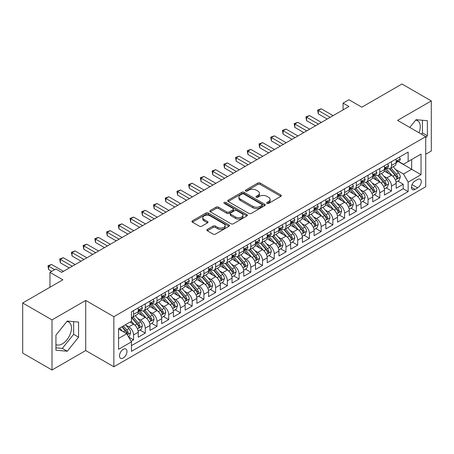 <?xml version="1.0" encoding="UTF-8"?>
<svg xmlns="http://www.w3.org/2000/svg" width="454" height="454" viewBox="0 0 454 454"><rect width="100%" height="100%" fill="white"/><g stroke="black" fill="none" stroke-linecap="round" stroke-linejoin="round"><path stroke-width="0.68" d="M267.014 203.398A1.141 0.658 0 0 0 268.626 203.398L280.85 196.338A1.629 0.942 0 0 0 281.327 195.668A1.629 0.942 0 0 0 280.85 195.004L260.136 183.047A1.629 0.942 0 0 0 257.838 183.047L245.608 190.107A1.141 0.658 0 0 0 245.273 190.572A1.141 0.658 0 0 0 245.608 191.038A1.141 0.658 0 0 0 247.22 191.038L248.803 190.124A5.21 3.008 0 0 1 256.169 190.124L257.895 191.117A5.21 3.008 0 0 1 259.421 193.245A5.21 3.008 0 0 1 257.895 195.373L256.311 196.287A1.141 0.658 0 0 0 255.977 196.752A1.141 0.658 0 0 0 256.311 197.218A1.141 0.658 0 0 0 257.923 197.218L259.506 196.304A5.21 3.008 0 0 1 266.873 196.304L268.598 197.297A5.21 3.008 0 0 1 270.119 199.425A5.21 3.008 0 0 1 268.598 201.553L267.014 202.467A1.141 0.658 0 0 0 266.68 202.932A1.141 0.658 0 0 0 267.014 203.398L267.014 202.467M55.938 344.552A12.933 7.468 120 0 0 62.329 343.871A12.933 7.468 120 0 0 70.779 332.47A12.933 7.468 120 0 0 68.798 322.107A12.933 7.468 120 0 0 66.886 321.523M123.238 357.985A5.306 3.065 120 0 0 126.706 353.308A5.306 3.065 120 0 0 125.889 349.052A5.306 3.065 120 0 0 123.238 349.319A5.306 3.065 120 0 0 119.771 353.995A5.306 3.065 120 0 0 120.582 358.246A5.306 3.065 120 0 0 123.238 357.985M415.694 120.14A12.933 7.468 -60 0 1 417.601 120.73A12.933 7.468 -60 0 1 419.008 132.75M207.313 229.423A1.629 0.942 0 0 0 206.837 230.087A1.629 0.942 0 0 0 207.313 230.751L213.125 234.111A1.629 0.942 0 0 0 215.429 234.111L229.009 226.268A1.629 0.942 0 0 0 229.486 225.604A1.629 0.942 0 0 0 229.009 224.94L208.29 212.977A1.629 0.942 0 0 0 205.991 212.977L192.411 220.82A1.629 0.942 0 0 0 191.934 221.484A1.629 0.942 0 0 0 192.411 222.148L199.431 226.2A1.629 0.942 0 0 0 201.735 226.2L207.546 222.846A1.629 0.942 0 0 0 208.023 222.182A1.629 0.942 0 0 0 207.546 221.518L204.062 219.509A4.353 2.514 0 0 1 202.785 217.733A4.353 2.514 0 0 1 205.475 215.406A4.353 2.514 0 0 1 210.219 215.951L223.856 223.828A4.353 2.514 0 0 1 225.133 225.604A4.353 2.514 0 0 1 222.443 227.925A4.353 2.514 0 0 1 217.699 227.38L215.429 226.069A1.629 0.942 0 0 0 213.125 226.069L207.313 229.423L207.313 230.751M425.733 154.235L431.3 151.017L431.3 100.924L401.989 84.001L361.832 107.189L348.933 99.738L343.071 103.126L348.933 106.508L61.682 272.355L55.819 268.967L49.957 272.355L49.957 287.246M52.011 319.905L52.011 369.999L85.721 350.539L85.721 300.446L52.011 319.905L22.7 302.983L62.856 279.8L49.957 272.355M85.721 300.446L113.858 316.688L425.733 136.631L425.733 186.725L113.858 366.781L113.858 316.688M431.3 100.924L397.591 120.384L425.733 136.631M248.917 213.442A1.629 0.942 0 0 0 251.221 213.442L264.796 205.605A1.629 0.942 0 0 0 265.272 204.941A1.629 0.942 0 0 0 264.796 204.277L244.082 192.314A1.629 0.942 0 0 0 241.783 192.314L228.203 200.157A1.629 0.942 0 0 0 227.726 200.821A1.629 0.942 0 0 0 228.203 201.485L248.917 213.442M224.685 203.642A1.141 0.658 0 0 1 225.842 203.801L225.842 202.45L246.902 214.606A1.629 0.942 0 0 1 247.379 215.27A1.629 0.942 0 0 1 246.902 215.934L233.322 223.777A1.629 0.942 0 0 1 231.024 223.777L210.304 211.819L216.115 208.488L216.115 207.132L210.304 210.486A1.629 0.942 0 0 0 209.827 211.15A1.629 0.942 0 0 0 210.304 211.819L210.304 210.486M216.115 208.488A1.629 0.942 0 0 1 218.419 208.488L218.419 207.132A1.629 0.942 0 0 0 216.115 207.132M218.419 207.132L226.818 211.984A1.629 0.942 0 0 0 229.122 211.984L232.976 209.759A1.629 0.942 0 0 0 233.452 209.095A1.629 0.942 0 0 0 232.976 208.426L224.231 203.381A1.141 0.658 0 0 1 223.896 202.915A1.141 0.658 0 0 1 224.599 202.308A1.141 0.658 0 0 1 225.842 202.45M52.011 369.999L22.7 353.076L22.7 302.983M131.121 341.312L133.555 339.91L128.692 337.101M125.923 325.143L128.868 326.846A6.634 3.831 60 0 1 133.555 334.967L138.243 332.26L138.243 337.203L145.28 333.14L139.946 330.058M137.647 318.373L140.592 320.076A6.634 3.831 60 0 1 145.28 328.197L149.968 325.49L149.968 330.433L157.005 326.369L151.67 323.293M149.372 311.609L152.317 313.305A6.634 3.831 60 0 1 157.005 321.426L161.692 318.719L161.692 323.662L168.729 319.599L163.395 316.523M161.096 304.838L164.042 306.535A6.634 3.831 60 0 1 168.729 314.662L173.417 311.955L173.417 316.892L180.454 312.834L175.119 309.753M172.821 298.068L175.766 299.771A6.634 3.831 60 0 1 180.454 307.891L185.141 305.184L185.141 310.127L192.178 306.064L186.844 302.983M184.545 291.298L187.491 293A6.634 3.831 60 0 1 192.178 301.121L196.866 298.414L196.866 303.357L203.903 299.294L198.568 296.212M196.27 284.527L199.215 286.23A6.634 3.831 60 0 1 203.903 294.351L208.59 291.644L208.59 296.587L215.627 292.524L210.293 289.448M207.994 277.763L210.94 279.46A6.634 3.831 60 0 1 215.627 287.586L220.315 284.874L220.315 289.817L227.352 285.753L222.017 282.677M219.719 270.993L222.664 272.689A6.634 3.831 60 0 1 227.352 280.816L232.039 278.109L232.039 283.046L239.076 278.989L233.742 275.907M231.444 264.222L234.389 265.925A6.634 3.831 60 0 1 239.076 274.046L243.764 271.339L243.764 276.282L250.801 272.218L245.466 269.137M243.168 257.452L246.113 259.155A6.634 3.831 60 0 1 250.801 267.275L255.488 264.568L255.488 269.511L262.526 265.448L257.191 262.367M254.893 250.687L257.838 252.384A6.634 3.831 60 0 1 262.526 260.505L267.213 257.798L267.213 262.741L274.25 258.678L268.916 255.602M266.617 243.917L269.562 245.614A6.634 3.831 60 0 1 274.25 253.741L278.938 251.028L278.938 255.971L285.975 251.913L280.64 248.832M278.342 237.147L281.287 238.844A6.634 3.831 60 0 1 285.975 246.97L290.662 244.263L290.662 249.201L297.699 245.143L292.365 242.061M290.066 230.377L293.012 232.079A6.634 3.831 60 0 1 297.699 240.2L302.387 237.493L302.387 242.436L309.424 238.373L304.089 235.291M301.791 223.606L304.736 225.309A6.634 3.831 60 0 1 309.424 233.43L314.111 230.723L314.111 235.666L321.148 231.602L315.814 228.521M313.515 216.842L316.461 218.539A6.634 3.831 60 0 1 321.148 226.659L325.836 223.953L325.836 228.895L332.873 224.832L327.538 221.756M325.24 210.071L328.185 211.768A6.634 3.831 60 0 1 332.873 219.895L337.56 217.182L337.56 222.125L344.597 218.068L339.263 214.986M336.964 203.301L339.91 204.998A6.634 3.831 60 0 1 344.597 213.125L349.285 210.418L349.285 215.355L356.322 211.297L350.987 208.216M348.689 196.531L351.634 198.233A6.634 3.831 60 0 1 356.322 206.354L361.009 203.647L361.009 208.59L368.046 204.527L362.712 201.445M360.414 189.761L363.359 191.463A6.634 3.831 60 0 1 368.046 199.584L372.734 196.877L372.734 201.82L379.771 197.757L374.436 194.675M372.138 182.996L375.083 184.693A6.634 3.831 60 0 1 379.771 192.814L384.459 190.107L384.459 195.05L391.496 190.986L391.496 186.049A6.634 3.831 -120 0 0 386.808 177.923L383.863 176.226M386.161 187.911L391.496 190.986M138.243 332.26A6.634 3.831 -120 0 0 133.555 324.139L130.037 322.107M149.968 325.49A6.634 3.831 -120 0 0 145.28 317.369L138.027 313.181M161.692 318.719A6.634 3.831 -120 0 0 157.005 310.598L149.752 306.41M173.417 311.955A6.634 3.831 -120 0 0 168.729 303.828L161.476 299.646M185.141 305.184A6.634 3.831 -120 0 0 180.454 297.058L173.201 292.875M196.866 298.414A6.634 3.831 -120 0 0 192.178 290.293L184.926 286.105M208.59 291.644A6.634 3.831 -120 0 0 203.903 283.523L196.65 279.335M220.315 284.874A6.634 3.831 -120 0 0 215.627 276.753L208.375 272.565M232.039 278.109A6.634 3.831 -120 0 0 227.352 269.982L220.099 265.8M243.764 271.339A6.634 3.831 -120 0 0 239.076 263.212L231.824 259.03M255.488 264.568A6.634 3.831 -120 0 0 250.801 256.448L243.548 252.259M267.213 257.798A6.634 3.831 -120 0 0 262.526 249.677L255.273 245.489M278.938 251.028A6.634 3.831 -120 0 0 274.25 242.907L266.997 238.719M290.662 244.263A6.634 3.831 -120 0 0 285.975 236.137L278.722 231.954M302.387 237.493A6.634 3.831 -120 0 0 297.699 229.366L290.447 225.184M314.111 230.723A6.634 3.831 -120 0 0 309.424 222.602L302.171 218.414M325.836 223.953A6.634 3.831 -120 0 0 321.148 215.832L313.896 211.643M337.56 217.182A6.634 3.831 -120 0 0 332.873 209.061L325.62 204.873M349.285 210.418A6.634 3.831 -120 0 0 344.597 202.291L337.345 198.109M361.009 203.647A6.634 3.831 -120 0 0 356.322 195.526L349.069 191.338M372.734 196.877A6.634 3.831 -120 0 0 368.046 188.756L360.794 184.568M384.459 190.107A6.634 3.831 -120 0 0 379.771 181.986L372.518 177.798M417.64 179.483L415.064 180.97A5.142 2.968 120 0 0 411.704 185.499A5.142 2.968 120 0 0 412.493 189.619A5.142 2.968 120 0 0 415.064 189.363L417.64 187.877A5.142 2.968 120 0 0 421 183.348A5.142 2.968 120 0 0 420.211 179.228A5.142 2.968 120 0 0 417.64 179.483M118.551 338.485L126.757 333.747L131.444 341.873L131.444 351.351L408.146 191.599L408.146 182.122L403.453 173.996L395.587 169.456M131.444 341.873L118.551 349.319L118.551 328.741L131.444 321.296L131.444 311.819L408.146 152.067L408.146 161.545L421.04 154.099L421.04 174.677L408.146 182.122M140.53 310.292L140.592 310.326A6.634 3.831 60 0 0 143.907 310.655L148.594 307.948A6.634 3.831 -120 0 0 149.968 304.912L149.968 301.121M152.255 303.522L152.317 303.556A6.634 3.831 60 0 0 155.631 303.885L160.319 301.178A6.634 3.831 -120 0 0 161.692 298.142L161.692 294.351M163.979 296.751L164.042 296.791A6.634 3.831 60 0 0 167.356 297.12L172.043 294.408A6.634 3.831 -120 0 0 173.417 291.372L173.417 287.581M175.704 289.987L175.766 290.021A6.634 3.831 60 0 0 179.08 290.35L183.768 287.643A6.634 3.831 -120 0 0 185.141 284.607L185.141 280.816M187.428 283.217L187.491 283.251A6.634 3.831 60 0 0 190.805 283.58L195.492 280.873A6.634 3.831 -120 0 0 196.866 277.837L196.866 274.046M199.153 276.446L199.215 276.48A6.634 3.831 60 0 0 202.529 276.809L207.217 274.103A6.634 3.831 -120 0 0 208.59 271.066L208.59 267.275M210.877 269.676L210.94 269.716A6.634 3.831 60 0 0 214.254 270.039L218.942 267.332A6.634 3.831 -120 0 0 220.315 264.296L220.315 260.505M222.602 262.906L222.664 262.945A6.634 3.831 60 0 0 225.978 263.275L230.666 260.562A6.634 3.831 -120 0 0 232.039 257.526L232.039 253.735M234.326 256.141L234.389 256.175A6.634 3.831 60 0 0 237.703 256.504L242.391 253.797A6.634 3.831 -120 0 0 243.764 250.761L243.764 246.97M246.051 249.371L246.113 249.405A6.634 3.831 60 0 0 249.428 249.734L254.115 247.027A6.634 3.831 -120 0 0 255.488 243.991L255.488 240.2M257.776 242.601L257.838 242.635A6.634 3.831 60 0 0 261.152 242.964L265.84 240.257A6.634 3.831 -120 0 0 267.213 237.221L267.213 233.43M269.5 235.83L269.562 235.87A6.634 3.831 60 0 0 272.877 236.194L277.564 233.487A6.634 3.831 -120 0 0 278.938 230.45L278.938 226.659M281.225 229.066L281.287 229.1A6.634 3.831 60 0 0 284.601 229.429L289.289 226.722A6.634 3.831 -120 0 0 290.662 223.686L290.662 219.895M292.949 222.295L293.012 222.329A6.634 3.831 60 0 0 296.326 222.659L301.013 219.952A6.634 3.831 -120 0 0 302.387 216.916L302.387 213.125M304.674 215.525L304.736 215.559A6.634 3.831 60 0 0 308.05 215.888L312.738 213.181A6.634 3.831 -120 0 0 314.111 210.145L314.111 206.354M316.398 208.755L316.461 208.789A6.634 3.831 60 0 0 319.775 209.118L324.462 206.411A6.634 3.831 -120 0 0 325.836 203.375L325.836 199.584M328.123 201.985L328.185 202.024A6.634 3.831 60 0 0 331.499 202.348L336.187 199.641A6.634 3.831 -120 0 0 337.56 196.605L337.56 192.814M339.847 195.22L339.91 195.254A6.634 3.831 60 0 0 343.224 195.583L347.912 192.876A6.634 3.831 -120 0 0 349.285 189.84L349.285 186.049M351.572 188.45L351.634 188.484A6.634 3.831 60 0 0 354.949 188.813L359.636 186.106A6.634 3.831 -120 0 0 361.009 183.07L361.009 179.279M363.296 181.679L363.359 181.713A6.634 3.831 60 0 0 366.673 182.043L371.361 179.336A6.634 3.831 -120 0 0 372.734 176.3L372.734 172.509M375.021 174.909L375.083 174.943A6.634 3.831 60 0 0 378.398 175.272L383.085 172.565A6.634 3.831 -120 0 0 384.459 169.529L384.459 165.738M131.444 345.664L403.22 188.756L403.22 184.222L396.183 188.279L396.183 183.342A6.634 3.831 -120 0 0 391.496 175.216L384.243 171.027M386.746 168.139L386.808 168.179A6.634 3.831 -120 0 0 390.122 168.508A6.634 3.831 -120 0 0 391.496 165.466L391.496 161.681M390.122 168.508L394.81 165.795A6.634 3.831 -120 0 0 396.183 162.759L396.183 158.968M133.555 310.598L133.555 314.389A6.634 3.831 60 0 1 132.182 317.425A6.634 3.831 60 0 1 131.444 317.692M132.182 317.425L136.87 314.718A6.634 3.831 -120 0 0 138.243 311.682L138.243 307.891M145.28 303.828L145.28 307.619A6.634 3.831 60 0 1 143.907 310.655M157.005 297.058L157.005 300.849A6.634 3.831 60 0 1 155.631 303.885M168.729 290.293L168.729 294.084A6.634 3.831 60 0 1 167.356 297.12M180.454 283.523L180.454 287.314A6.634 3.831 60 0 1 179.08 290.35M192.178 276.753L192.178 280.544A6.634 3.831 60 0 1 190.805 283.58M203.903 269.982L203.903 273.773A6.634 3.831 60 0 1 202.529 276.809M215.627 263.212L215.627 267.003A6.634 3.831 60 0 1 214.254 270.039M227.352 256.448L227.352 260.238A6.634 3.831 60 0 1 225.978 263.275M239.076 249.677L239.076 253.468A6.634 3.831 60 0 1 237.703 256.504M250.801 242.907L250.801 246.698A6.634 3.831 60 0 1 249.428 249.734M262.526 236.137L262.526 239.928A6.634 3.831 60 0 1 261.152 242.964M274.25 229.366L274.25 233.157A6.634 3.831 60 0 1 272.877 236.194M285.975 222.602L285.975 226.393A6.634 3.831 60 0 1 284.601 229.429M297.699 215.832L297.699 219.623A6.634 3.831 60 0 1 296.326 222.659M309.424 209.061L309.424 212.852A6.634 3.831 60 0 1 308.05 215.888M321.148 202.291L321.148 206.082A6.634 3.831 60 0 1 319.775 209.118M332.873 195.521L332.873 199.312A6.634 3.831 60 0 1 331.499 202.348M344.597 188.756L344.597 192.547A6.634 3.831 60 0 1 343.224 195.583M356.322 181.986L356.322 185.777A6.634 3.831 60 0 1 354.949 188.813M368.046 175.216L368.046 179.007A6.634 3.831 60 0 1 366.673 182.043M379.771 168.445L379.771 172.236A6.634 3.831 60 0 1 378.398 175.272M379.771 192.814L379.771 197.757M368.046 199.584L368.046 204.527M356.322 206.354L356.322 211.297M344.597 213.125L344.597 218.068M332.873 219.895L332.873 224.832M321.148 226.659L321.148 231.602M309.424 233.43L309.424 238.373M297.699 240.2L297.699 245.143M285.975 246.97L285.975 251.913M274.25 253.741L274.25 258.678M262.526 260.505L262.526 265.448M250.801 267.275L250.801 272.218M239.076 274.046L239.076 278.989M227.352 280.816L227.352 285.753M215.627 287.586L215.627 292.524M203.903 294.351L203.903 299.294M192.178 301.121L192.178 306.064M180.454 307.891L180.454 312.834M168.729 314.662L168.729 319.599M157.005 321.426L157.005 326.369M145.28 328.197L145.28 333.14M133.555 334.967L133.555 339.91M126.757 333.747L118.551 329.008M403.453 173.996L411.659 169.257L411.659 159.513L421.04 154.099M398.232 161.505L421.04 174.677M398.47 161.374L403.453 164.252L408.146 161.545M85.721 350.539L113.858 366.781M343.071 103.126L343.071 109.896M397.886 181.14L403.22 184.222M403.22 188.756L408.146 191.599M425.733 137.823L427.373 135.78L427.373 120.696L416.057 119.686L409.82 127.443M55.938 350.227L67.254 351.237L78.565 337.163L78.565 322.079L67.254 321.069L55.938 335.143L55.938 350.227M421.46 134.168L422.447 132.937L422.447 120.259M422.447 132.937L427.373 135.78M55.938 347.821L62.329 348.394L73.644 334.32L73.644 321.636M73.644 334.32L78.565 337.163M62.329 348.394L67.254 351.237M267.468 203.557L268.598 202.904A5.21 3.008 0 0 0 270.119 200.781L270.119 199.425M259.421 193.245L259.421 194.601A5.21 3.008 0 0 1 257.895 196.724L256.765 197.377M280.833 196.349L260.136 184.403A1.629 0.942 0 0 0 257.838 184.403L246.062 191.196M264.778 205.617L244.082 193.671A1.629 0.942 0 0 0 241.783 193.671L228.226 201.497M261.924 205.407A1.141 0.658 0 0 0 262.253 204.941A1.141 0.658 0 0 0 261.924 204.476L243.736 193.977A1.141 0.658 0 0 0 242.124 193.977L240.455 194.942A5.21 3.008 0 0 0 238.935 197.064A5.21 3.008 0 0 0 240.455 199.192L252.889 206.366A5.21 3.008 0 0 0 260.25 206.366L261.924 205.407L261.924 206.757A1.141 0.658 0 0 0 262.253 206.292L262.253 204.941M238.935 197.064L238.935 198.421A5.21 3.008 0 0 0 240.455 200.549L240.455 199.192M261.924 206.757L260.25 207.722A5.21 3.008 0 0 1 252.889 207.722L240.455 200.549M218.419 208.488L226.818 213.335A1.629 0.942 0 0 0 229.122 213.335L232.976 211.11A1.629 0.942 0 0 0 233.452 210.446L233.452 209.095M225.842 203.801L246.88 215.951M235.541 217.018A4.353 2.514 0 0 0 240.285 217.562A4.353 2.514 0 0 0 242.969 215.241A4.353 2.514 0 0 0 241.693 213.459L236.892 210.69A1.629 0.942 0 0 0 234.587 210.69L230.734 212.915A1.629 0.942 0 0 0 230.257 213.579A1.629 0.942 0 0 0 230.734 214.243L235.541 217.018L235.541 218.368A4.353 2.514 0 0 0 240.285 218.913A4.353 2.514 0 0 0 242.969 216.592L242.969 215.241M230.257 213.579L230.257 214.929A1.629 0.942 0 0 0 230.734 215.593L230.734 214.243M235.541 218.368L230.734 215.593M225.133 225.604L225.133 226.96A4.353 2.514 0 0 1 222.443 229.281A4.353 2.514 0 0 1 217.699 228.737L215.429 227.42A1.629 0.942 0 0 0 213.125 227.42L207.336 230.768M202.785 217.733L202.785 219.083A4.353 2.514 0 0 0 204.062 220.86L204.062 219.509M207.546 221.518L207.546 222.846L204.062 220.86M228.986 226.279L208.29 214.333A1.629 0.942 0 0 0 205.991 214.333L192.434 222.159M396.087 182.179L399.117 180.431L400.286 177.043A4.392 2.537 -120 0 0 398.578 172.917L393.221 166.714M392.148 175.647L386.025 168.559M388.664 173.581L385.111 169.467A10.527 6.078 -120 0 0 384.782 169.098M389.526 168.746L394.94 175.017A4.392 2.537 60 0 1 396.507 178.042L396.83 178.564L397.42 178.479L397.914 177.23A4.392 2.537 -120 0 0 396.348 174.205L390.99 168.003M389.844 168.638L395.667 175.38A2.236 1.294 60 0 1 396.229 176.26L397.914 177.23M399.293 157.175L400.286 158.9A4.392 2.537 60 0 1 399.378 160.847L397.154 162.135A4.392 2.537 -120 0 0 397.914 161.119L397.823 160.733M330.177 117.342L318.277 110.47L321.205 108.778L333.105 115.651M396.331 162.339L396.348 162.339A4.392 2.537 -120 0 0 397.154 162.135M397.346 160.795L397.914 161.119C397.642 160.461 397.171 160.727 396.507 161.93A4.392 2.537 60 0 1 396.183 162.56M327.243 119.033L318.277 113.852L318.277 110.47L317.63 110.095L321.205 108.778M318.277 113.852L317.63 110.095M384.362 188.949L387.393 187.196L388.562 183.813A4.392 2.537 -120 0 0 386.853 179.688L381.496 173.485M380.424 182.412L374.3 175.323M376.939 180.352L373.387 176.237A10.527 6.078 -120 0 0 373.057 175.868M377.802 175.511L383.216 181.787A4.392 2.537 60 0 1 384.782 184.812L385.106 185.334L385.696 185.249L386.189 184.001A4.392 2.537 -120 0 0 384.623 180.976L379.266 174.773M378.12 175.409L383.942 182.15A2.236 1.294 60 0 1 384.504 183.024L386.189 184.001M372.638 195.714L375.668 193.966L376.837 190.584A4.392 2.537 -120 0 0 375.129 186.458L369.772 180.255M368.699 189.182L362.576 182.094M365.215 187.122L361.662 183.007A10.527 6.078 -120 0 0 361.333 182.639M366.077 182.281L371.491 188.558A4.392 2.537 60 0 1 373.057 191.582L373.381 192.104L373.971 192.019L374.465 190.771A4.392 2.537 -120 0 0 372.899 187.74L367.541 181.538M366.395 182.179L372.218 188.921A2.236 1.294 60 0 1 372.779 189.795L374.465 190.771M360.913 202.484L363.943 200.736L365.112 197.354A4.392 2.537 -120 0 0 363.404 193.228L358.047 187.025M356.975 195.952L350.851 188.864M353.49 193.886L349.938 189.772A10.527 6.078 -120 0 0 349.608 189.409M354.353 189.051L359.767 195.322A4.392 2.537 60 0 1 361.333 198.353L361.656 198.869L362.247 198.79L362.74 197.541A4.392 2.537 -120 0 0 361.174 194.511L355.817 188.308M354.67 188.949L360.493 195.691A2.236 1.294 60 0 1 361.055 196.565L362.74 197.541M349.188 209.254L352.219 207.506L353.388 204.118A4.392 2.537 -120 0 0 351.68 199.993L346.323 193.79M345.25 202.722L339.127 195.634M341.766 200.657L338.213 196.542A10.527 6.078 -120 0 0 337.884 196.179M342.628 195.822L348.042 202.092A4.392 2.537 60 0 1 349.608 205.117L349.932 205.639L350.522 205.56L351.016 204.306A4.392 2.537 -120 0 0 349.449 201.281L344.092 195.078M342.946 195.719L348.768 202.456A2.236 1.294 60 0 1 349.33 203.335L351.016 204.306M387.568 163.945L388.562 165.67A4.392 2.537 60 0 1 387.654 167.617L385.429 168.899A4.392 2.537 -120 0 0 386.189 167.889L386.099 167.498M318.453 124.112L306.552 117.24L309.48 115.549L321.381 122.415M384.606 169.109L384.623 169.109A4.392 2.537 -120 0 0 385.429 168.899M385.622 167.56L386.189 167.889C385.917 167.225 385.446 167.498 384.782 168.701A4.392 2.537 60 0 1 384.459 169.325M315.519 125.803L306.552 120.622L306.552 117.24L305.905 116.865L309.48 115.549M306.552 120.622L305.905 116.865M375.844 170.715L376.837 172.441A4.392 2.537 60 0 1 375.929 174.387L373.704 175.67A4.392 2.537 -120 0 0 374.465 174.659L374.374 174.268M306.728 130.877L294.828 124.01L297.756 122.313L309.656 129.186M372.882 175.874L372.899 175.874A4.392 2.537 -120 0 0 373.704 175.67M373.897 174.33L374.465 174.659C374.192 173.996 373.721 174.268 373.057 175.471A4.392 2.537 60 0 1 372.734 176.095M303.794 132.568L294.828 127.392L294.828 124.01L294.181 123.636L297.756 122.313M294.828 127.392L294.181 123.636M364.119 177.486L365.112 179.211A4.392 2.537 60 0 1 364.204 181.152L361.98 182.44A4.392 2.537 -120 0 0 362.74 181.43L362.65 181.038M295.004 137.647L283.103 130.775L286.031 129.084L297.932 135.956M361.157 182.644L361.174 182.644A4.392 2.537 -120 0 0 361.98 182.44M362.173 181.101L362.74 181.43C362.468 180.766 361.997 181.038 361.333 182.241A4.392 2.537 60 0 1 361.009 182.866M292.07 139.338L283.103 134.163L283.103 130.775L282.456 130.406L286.031 129.084M283.103 134.163L282.456 130.406M352.395 184.25L353.388 185.981A4.392 2.537 60 0 1 352.48 187.922L350.255 189.21A4.392 2.537 -120 0 0 351.016 188.194L350.925 187.808M283.279 144.417L271.378 137.545L274.307 135.854L286.207 142.726M349.432 189.414L349.449 189.414A4.392 2.537 -120 0 0 350.255 189.21M350.448 187.871L351.016 188.194C350.743 187.536 350.272 187.808 349.608 189.012A4.392 2.537 60 0 1 349.285 189.636M280.345 146.109L271.378 140.933L271.378 137.545L270.732 137.176L274.307 135.854M271.378 140.933L270.732 137.176M337.464 216.025L340.494 214.277L341.663 210.889A4.392 2.537 -120 0 0 339.955 206.763L334.598 200.56M333.525 209.493L327.402 202.405M330.041 207.427L326.488 203.313A10.527 6.078 -120 0 0 326.159 202.944M330.904 202.586L336.318 208.863A4.392 2.537 60 0 1 337.884 211.887L338.207 212.41L338.798 212.324L339.291 211.076A4.392 2.537 -120 0 0 337.725 208.051L332.368 201.848M331.221 202.484L337.044 209.226A2.236 1.294 60 0 1 337.606 210.106L339.291 211.076M340.67 191.021L341.663 192.746A4.392 2.537 60 0 1 340.755 194.692L338.531 195.98A4.392 2.537 -120 0 0 339.291 194.965L339.2 194.579M271.554 151.188L259.654 144.315L262.582 142.624L274.483 149.491M337.708 196.185L337.725 196.185A4.392 2.537 -120 0 0 338.531 195.98M338.724 194.641L339.291 194.965C339.019 194.306 338.548 194.573 337.884 195.776A4.392 2.537 60 0 1 337.56 196.406M268.62 152.879L259.654 147.698L259.654 144.315L259.007 143.941L262.582 142.624M259.654 147.698L259.007 143.941M325.739 222.795L328.77 221.041L329.939 217.659A4.392 2.537 -120 0 0 328.231 213.533L322.873 207.33M321.801 216.257L315.678 209.169M318.316 214.197L314.764 210.083A10.527 6.078 -120 0 0 314.435 209.714M319.179 209.356L324.593 215.633A4.392 2.537 60 0 1 326.159 218.658L326.483 219.18L327.073 219.095L327.567 217.846A4.392 2.537 -120 0 0 326 214.821L320.643 208.619M319.497 209.254L325.319 215.996A2.236 1.294 60 0 1 325.881 216.87L327.567 217.846M328.946 197.791L329.939 199.516A4.392 2.537 60 0 1 329.031 201.463L326.806 202.745A4.392 2.537 -120 0 0 327.567 201.735L327.476 201.343M259.83 157.952L247.929 151.086L250.858 149.394L262.758 156.261M325.983 202.955L326 202.955A4.392 2.537 -120 0 0 326.806 202.745M326.999 201.406L327.567 201.735C327.294 201.071 326.823 201.343 326.159 202.546A4.392 2.537 60 0 1 325.836 203.171M256.896 159.649L247.929 154.468L247.929 151.086L247.282 150.711L250.858 149.394M247.929 154.468L247.282 150.711M314.015 229.559L317.045 227.812L318.214 224.429A4.392 2.537 -120 0 0 316.506 220.303L311.149 214.101M310.076 223.028L303.953 215.939M306.592 220.967L303.039 216.853A10.527 6.078 -120 0 0 302.71 216.484M307.454 216.127L312.868 222.398A4.392 2.537 60 0 1 314.435 225.428L314.758 225.95L315.348 225.865L315.842 224.617A4.392 2.537 -120 0 0 314.276 221.586L308.919 215.383M307.772 216.025L313.595 222.766A2.236 1.294 60 0 1 314.157 223.64L315.842 224.617M317.221 204.561L318.214 206.286A4.392 2.537 60 0 1 317.306 208.233L315.082 209.515A4.392 2.537 -120 0 0 315.842 208.505L315.751 208.114M248.105 164.723L236.205 157.856L239.133 156.159L251.034 163.031M314.259 209.72L314.276 209.72A4.392 2.537 -120 0 0 315.082 209.515M315.275 208.176L315.842 208.505C315.57 207.841 315.099 208.114 314.435 209.317A4.392 2.537 60 0 1 314.111 209.941M245.171 166.414L236.205 161.238L236.205 157.856L235.558 157.481L239.133 156.159M236.205 161.238L235.558 157.481M302.29 236.33L305.321 234.582L306.49 231.194A4.392 2.537 -120 0 0 304.782 227.074L299.424 220.871M298.352 229.798L292.228 222.71M294.867 227.732L291.315 223.618A10.527 6.078 -120 0 0 290.986 223.254M295.73 222.897L301.144 229.168A4.392 2.537 60 0 1 302.71 232.198L303.034 232.715L303.624 232.635L304.118 231.387A4.392 2.537 -120 0 0 302.551 228.356L297.194 222.154M296.048 222.795L301.87 229.537A2.236 1.294 60 0 1 302.432 230.411L304.118 231.387M305.497 211.331L306.49 213.057A4.392 2.537 60 0 1 305.582 214.997L303.357 216.286A4.392 2.537 -120 0 0 304.118 215.275L304.027 214.884M236.381 171.493L224.48 164.62L227.409 162.929L239.309 169.802M302.534 216.49L302.551 216.49A4.392 2.537 -120 0 0 303.357 216.286M303.55 214.946L304.118 215.275C303.845 214.611 303.374 214.884 302.71 216.087A4.392 2.537 60 0 1 302.387 216.711M233.447 173.184L224.48 168.008L224.48 164.62L223.833 164.252L227.409 162.929M224.48 168.008L223.833 164.252M290.566 243.1L293.596 241.352L294.765 237.964A4.392 2.537 -120 0 0 293.057 233.838L287.7 227.636M286.627 236.568L280.504 229.48M283.143 234.502L279.59 230.388A10.527 6.078 -120 0 0 279.261 230.025M284.005 229.667L289.419 235.938A4.392 2.537 60 0 1 290.986 238.963L291.309 239.485L291.899 239.4L292.393 238.151A4.392 2.537 -120 0 0 290.827 235.127L285.47 228.924M284.323 229.565L290.146 236.301A2.236 1.294 60 0 1 290.708 237.181L292.393 238.151M293.772 218.096L294.765 219.827A4.392 2.537 60 0 1 293.857 221.768L291.633 223.056A4.392 2.537 -120 0 0 292.393 222.04L292.302 221.654M224.656 178.263L212.756 171.391L215.684 169.7L227.585 176.572M290.81 223.26L290.827 223.26A4.392 2.537 -120 0 0 291.633 223.056M291.826 221.717L292.393 222.04C292.121 221.382 291.65 221.648 290.986 222.857A4.392 2.537 60 0 1 290.662 223.482M221.722 179.954L212.756 174.779L212.756 171.391L212.109 171.022L215.684 169.7M212.756 174.779L212.109 171.022M278.841 249.87L281.872 248.122L283.041 244.734A4.392 2.537 -120 0 0 281.332 240.609L275.975 234.406M274.903 243.338L268.779 236.25M271.418 241.273L267.866 237.158A10.527 6.078 -120 0 0 267.537 236.789M272.281 236.432L277.695 242.708A4.392 2.537 60 0 1 279.261 245.733L279.585 246.255L280.175 246.17L280.668 244.922A4.392 2.537 -120 0 0 279.102 241.897L273.745 235.694M272.599 236.33L278.421 243.072A2.236 1.294 60 0 1 278.983 243.946L280.668 244.922M282.048 224.866L283.041 226.591A4.392 2.537 60 0 1 282.133 228.538L279.908 229.826A4.392 2.537 -120 0 0 280.668 228.81L280.578 228.424M212.932 185.033L201.031 178.161L203.959 176.47L215.86 183.337M279.085 230.03L279.102 230.03A4.392 2.537 -120 0 0 279.908 229.826M280.101 228.481L280.668 228.81C280.396 228.152 279.925 228.419 279.261 229.622A4.392 2.537 60 0 1 278.938 230.252M209.998 186.725L201.031 181.543L201.031 178.161L200.384 177.786L203.959 176.47M201.031 181.543L200.384 177.786M267.117 256.641L270.147 254.887L271.316 251.505A4.392 2.537 -120 0 0 269.608 247.379L264.251 241.176M263.178 250.103L257.055 243.015M259.694 248.043L256.141 243.929A10.527 6.078 -120 0 0 255.812 243.56M260.556 243.202L265.97 249.479A4.392 2.537 60 0 1 267.537 252.503L267.86 253.026L268.45 252.94L268.944 251.692A4.392 2.537 -120 0 0 267.378 248.667L262.02 242.464M260.874 243.1L266.697 249.842A2.236 1.294 60 0 1 267.258 250.716L268.944 251.692M270.323 231.636L271.316 233.362A4.392 2.537 60 0 1 270.408 235.308L268.183 236.591A4.392 2.537 -120 0 0 268.944 235.581L268.853 235.189M201.207 191.798L189.307 184.931L192.235 183.24L204.135 190.107M267.361 236.801L267.378 236.801A4.392 2.537 -120 0 0 268.183 236.591M268.376 235.251L268.944 235.581C268.672 234.917 268.201 235.189 267.537 236.392A4.392 2.537 60 0 1 267.213 237.016M198.273 193.495L189.307 188.314L189.307 184.931L188.66 184.557L192.235 183.24M189.307 188.314L188.66 184.557M255.392 263.405L258.422 261.657L259.592 258.275A4.392 2.537 -120 0 0 257.883 254.149L252.526 247.946M251.454 256.873L245.33 249.785M247.969 254.808L244.417 250.699A10.527 6.078 -120 0 0 244.087 250.33M248.832 249.972L254.246 256.243A4.392 2.537 60 0 1 255.812 259.274L256.135 259.796L256.726 259.711L257.219 258.462A4.392 2.537 -120 0 0 255.653 255.432L250.296 249.229M249.15 249.87L254.972 256.612A2.236 1.294 60 0 1 255.534 257.486L257.219 258.462M258.598 238.407L259.592 240.132A4.392 2.537 60 0 1 258.684 242.078L256.459 243.361A4.392 2.537 -120 0 0 257.219 242.351L257.129 241.959M189.483 198.568L177.582 191.702L180.51 190.005L192.411 196.877M255.636 243.565L255.653 243.565A4.392 2.537 -120 0 0 256.459 243.361M256.652 242.022L257.219 242.351C256.947 241.687 256.476 241.959 255.812 243.162A4.392 2.537 60 0 1 255.488 243.787M186.549 200.259L177.582 195.084L177.582 191.702L176.935 191.327L180.51 190.005M177.582 195.084L176.935 191.327M243.667 270.175L246.698 268.428L247.867 265.04A4.392 2.537 -120 0 0 246.159 260.914L240.802 254.717M239.729 263.643L233.606 256.555M236.245 261.578L232.692 257.463A10.527 6.078 -120 0 0 232.363 257.1M237.107 256.743L242.521 263.014A4.392 2.537 60 0 1 244.087 266.044L244.411 266.56L245.001 266.481L245.495 265.227A4.392 2.537 -120 0 0 243.929 262.202L238.571 255.999M237.425 256.641L243.248 263.382A2.236 1.294 60 0 1 243.809 264.256L245.495 265.227M231.943 276.946L234.973 275.198L236.142 271.81A4.392 2.537 -120 0 0 234.434 267.684L229.077 261.481M228.004 270.414L221.881 263.326M224.52 268.348L220.967 264.234A10.527 6.078 -120 0 0 220.638 263.87M225.383 263.513L230.797 269.784A4.392 2.537 60 0 1 232.363 272.809L232.686 273.331L233.277 273.246L233.77 271.997A4.392 2.537 -120 0 0 232.204 268.972L226.847 262.77M225.7 263.411L231.523 270.147A2.236 1.294 60 0 1 232.085 271.027L233.77 271.997M220.218 283.716L223.249 281.968L224.418 278.58A4.392 2.537 -120 0 0 222.71 274.454L217.352 268.252M216.28 277.184L210.157 270.09M212.795 275.118L209.243 271.004A10.527 6.078 -120 0 0 208.914 270.635M213.658 270.278L219.072 276.554A4.392 2.537 60 0 1 220.638 279.579L220.962 280.101L221.552 280.016L222.046 278.767A4.392 2.537 -120 0 0 220.479 275.743L215.122 269.54M213.976 270.175L219.798 276.917A2.236 1.294 60 0 1 220.36 277.791L222.046 278.767M208.494 290.486L211.524 288.733L212.693 285.35A4.392 2.537 -120 0 0 210.985 281.225L205.628 275.022M204.555 283.949L198.432 276.861M201.071 281.889L197.518 277.774A10.527 6.078 -120 0 0 197.189 277.405M201.934 277.048L207.347 283.324A4.392 2.537 60 0 1 208.914 286.349L209.237 286.871L209.827 286.786L210.321 285.538A4.392 2.537 -120 0 0 208.755 282.507L203.398 276.31M202.251 276.946L208.074 283.688A2.236 1.294 60 0 1 208.636 284.562L210.321 285.538M196.769 297.251L199.8 295.503L200.969 292.121A4.392 2.537 -120 0 0 199.261 287.995L193.903 281.792M192.831 290.719L186.708 283.631M189.346 288.653L185.794 284.539A10.527 6.078 -120 0 0 185.465 284.176M190.209 283.818L195.623 290.089A4.392 2.537 60 0 1 197.189 293.119L197.513 293.642L198.103 293.556L198.597 292.308A4.392 2.537 -120 0 0 197.03 289.277L191.673 283.075M190.527 283.716L196.349 290.458A2.236 1.294 60 0 1 196.911 291.332L198.597 292.308M185.045 304.021L188.075 302.273L189.244 298.885A4.392 2.537 -120 0 0 187.536 294.76L182.179 288.562M181.106 297.489L174.983 290.401M177.622 295.423L174.069 291.309A10.527 6.078 -120 0 0 173.74 290.946M178.484 290.588L183.898 296.859A4.392 2.537 60 0 1 185.465 299.89L185.788 300.406L186.378 300.327L186.872 299.072A4.392 2.537 -120 0 0 185.306 296.048L179.949 289.845M178.802 290.486L184.625 297.228A2.236 1.294 60 0 1 185.187 298.102L186.872 299.072M173.32 310.791L176.351 309.043L177.52 305.656A4.392 2.537 -120 0 0 175.811 301.53L170.454 295.327M169.382 304.259L163.258 297.171M165.897 302.194L162.345 298.079A10.527 6.078 -120 0 0 162.016 297.711M166.76 297.359L172.174 303.63A4.392 2.537 60 0 1 173.74 306.654L174.064 307.176L174.654 307.091L175.148 305.843A4.392 2.537 -120 0 0 173.581 302.818L168.224 296.615M167.078 297.256L172.9 303.993A2.236 1.294 60 0 1 173.462 304.872L175.148 305.843M161.596 317.562L164.626 315.808L165.795 312.426A4.392 2.537 -120 0 0 164.087 308.3L158.73 302.097M157.657 311.03L151.534 303.936M154.173 308.964L150.62 304.85A10.527 6.078 -120 0 0 150.291 304.481M155.035 304.123L160.449 310.4A4.392 2.537 60 0 1 162.016 313.425L162.339 313.947L162.929 313.862L163.423 312.613A4.392 2.537 -120 0 0 161.857 309.588L156.499 303.386M155.353 304.021L161.176 310.763A2.236 1.294 60 0 1 161.738 311.637L163.423 312.613M149.871 324.326L152.902 322.578L154.071 319.196A4.392 2.537 -120 0 0 152.362 315.07L147.005 308.868M145.933 317.794L139.809 310.706M142.448 315.734L138.896 311.62A10.527 6.078 -120 0 0 138.566 311.251M143.311 310.894L148.725 317.17A4.392 2.537 60 0 1 150.291 320.195L150.614 320.717L151.205 320.632L151.698 319.383A4.392 2.537 -120 0 0 150.132 316.353L144.775 310.156M143.629 310.791L149.451 317.533A2.236 1.294 60 0 1 150.013 318.407L151.698 319.383M138.147 331.097L141.177 329.349L142.346 325.966A4.392 2.537 -120 0 0 140.638 321.841L135.281 315.638M134.208 324.565L131.405 321.319M130.724 322.499L130.27 321.971M131.586 317.664L137 323.935A4.392 2.537 60 0 1 138.566 326.965L138.89 327.487L139.48 327.402L139.974 326.154A4.392 2.537 -120 0 0 138.408 323.123L133.05 316.92M131.904 317.562L137.727 324.304A2.236 1.294 60 0 1 138.288 325.178L139.974 326.154M128.454 336.692L129.452 336.119L130.621 332.731A4.392 2.537 -120 0 0 128.913 328.605L125.542 324.701M122.393 331.227L119.68 328.089M118.999 329.269L118.551 328.747M121.905 326.801L125.276 330.705A4.392 2.537 60 0 1 126.848 333.735L127.165 334.252L127.756 334.172L128.249 332.918A4.392 2.537 -120 0 0 126.683 329.893L123.312 325.989M122.177 326.642L126.002 331.068A2.236 1.294 60 0 1 126.564 331.948L128.249 332.918M246.874 245.177L247.867 246.902A4.392 2.537 60 0 1 246.959 248.843L244.734 250.131A4.392 2.537 -120 0 0 245.495 249.121L245.404 248.73M177.758 205.339L165.858 198.466L168.786 196.775L180.686 203.647M243.912 250.336L243.929 250.336A4.392 2.537 -120 0 0 244.734 250.131M244.927 248.792L245.495 249.121C245.222 248.457 244.751 248.73 244.087 249.933A4.392 2.537 60 0 1 243.764 250.557M174.824 207.03L165.858 201.854L165.858 198.466L165.211 198.097L168.786 196.775M165.858 201.854L165.211 198.097M235.149 251.942L236.142 253.673A4.392 2.537 60 0 1 235.234 255.613L233.01 256.902A4.392 2.537 -120 0 0 233.77 255.886L233.679 255.5M166.033 212.109L154.133 205.236L157.061 203.545L168.962 210.418M232.187 257.106L232.204 257.106A4.392 2.537 -120 0 0 233.01 256.902M233.203 255.562L233.77 255.886C233.498 255.227 233.027 255.494 232.363 256.703A4.392 2.537 60 0 1 232.039 257.327M163.099 213.8L154.133 208.624L154.133 205.236L153.486 204.868L157.061 203.545M154.133 208.624L153.486 204.868M223.425 258.712L224.418 260.437A4.392 2.537 60 0 1 223.51 262.384L221.285 263.672A4.392 2.537 -120 0 0 222.046 262.656L221.955 262.264M154.309 218.879L142.408 212.007L145.337 210.316L157.237 217.182M220.462 263.876L220.479 263.876A4.392 2.537 -120 0 0 221.285 263.672M221.478 262.327L222.046 262.656C221.773 261.998 221.302 262.264 220.638 263.468A4.392 2.537 60 0 1 220.315 264.092M151.375 220.57L142.408 215.389L142.408 212.007L141.762 211.632L145.337 210.316M142.408 215.389L141.762 211.632M211.7 265.482L212.693 267.207A4.392 2.537 60 0 1 211.785 269.154L209.561 270.436A4.392 2.537 -120 0 0 210.321 269.426L210.23 269.035M142.584 225.644L130.684 218.777L133.612 217.086L145.513 223.953M208.738 270.646L208.755 270.646A4.392 2.537 -120 0 0 209.561 270.436M209.754 269.097L210.321 269.426C210.049 268.762 209.578 269.035 208.914 270.238A4.392 2.537 60 0 1 208.59 270.862M139.65 227.341L130.684 222.159L130.684 218.777L130.037 218.402L133.612 217.086M130.684 222.159L130.037 218.402M199.976 272.252L200.969 273.978A4.392 2.537 60 0 1 200.061 275.918L197.836 277.207A4.392 2.537 -120 0 0 198.597 276.197L198.506 275.805M130.86 232.414L118.959 225.547L121.888 223.85L133.788 230.723M197.013 277.411L197.03 277.411A4.392 2.537 -120 0 0 197.836 277.207M198.029 275.867L198.597 276.197C198.324 275.533 197.853 275.805 197.189 277.008A4.392 2.537 60 0 1 196.866 277.632M127.926 234.105L118.959 228.929L118.959 225.547L118.312 225.173L121.888 223.85M118.959 228.929L118.312 225.173M188.251 279.023L189.244 280.748A4.392 2.537 60 0 1 188.336 282.689L186.112 283.977A4.392 2.537 -120 0 0 186.872 282.967L186.781 282.575M119.135 239.184L107.235 232.312L110.163 230.621L122.064 237.493M185.289 284.181L185.306 284.181A4.392 2.537 -120 0 0 186.112 283.977M186.305 282.638L186.872 282.967C186.6 282.303 186.129 282.575 185.465 283.778A4.392 2.537 60 0 1 185.141 284.403M116.201 240.875L107.235 235.7L107.235 232.312L106.588 231.943L110.163 230.621M107.235 235.7L106.588 231.943M176.527 285.787L177.52 287.513A4.392 2.537 60 0 1 176.612 289.459L174.387 290.747A4.392 2.537 -120 0 0 175.148 289.731L175.057 289.346M107.411 245.954L95.51 239.082L98.439 237.391L110.339 244.263M173.564 290.952L173.581 290.952A4.392 2.537 -120 0 0 174.387 290.747M174.58 289.408L175.148 289.731C174.875 289.073 174.404 289.34 173.74 290.543A4.392 2.537 60 0 1 173.417 291.173M104.477 247.646L95.51 242.47L95.51 239.082L94.863 238.708L98.439 237.391M95.51 242.47L94.863 238.708M164.802 292.558L165.795 294.283A4.392 2.537 60 0 1 164.887 296.229L162.663 297.512A4.392 2.537 -120 0 0 163.423 296.502L163.332 296.11M95.686 252.725L83.786 245.852L86.714 244.161L98.614 251.028M161.84 297.722L161.857 297.722A4.392 2.537 -120 0 0 162.663 297.512M162.855 296.173L163.423 296.502C163.151 295.843 162.68 296.11 162.016 297.313A4.392 2.537 60 0 1 161.692 297.938M92.752 254.416L83.786 249.235L83.786 245.852L83.139 245.478L86.714 244.161M83.786 249.235L83.139 245.478M153.077 299.328L154.071 301.053A4.392 2.537 60 0 1 153.163 303L150.938 304.282A4.392 2.537 -120 0 0 151.698 303.272L151.608 302.88M83.962 259.489L72.061 252.623L74.989 250.926L86.89 257.798M150.115 304.492L150.132 304.492A4.392 2.537 -120 0 0 150.938 304.282M151.131 302.943L151.698 303.272C151.426 302.608 150.955 302.88 150.291 304.084A4.392 2.537 60 0 1 149.968 304.708M81.028 261.186L72.061 256.005L72.061 252.623L71.414 252.248L74.989 250.926M72.061 256.005L71.414 252.248M141.353 306.098L142.346 307.823A4.392 2.537 60 0 1 141.438 309.764L139.213 311.052A4.392 2.537 -120 0 0 139.974 310.042L139.883 309.651M72.237 266.26L60.337 259.387L63.265 257.696L75.165 264.568M138.391 311.257L138.408 311.257A4.392 2.537 -120 0 0 139.213 311.052M139.406 309.713L139.974 310.042C139.701 309.378 139.23 309.651 138.566 310.854A4.392 2.537 60 0 1 138.243 311.478M69.303 267.951L60.337 262.775L60.337 259.387L59.69 259.018L63.265 257.696M60.337 262.775L59.69 259.018M54.65 269.648L48.612 266.158L51.54 264.466L63.441 271.339M51.716 271.339L48.612 269.545L48.612 266.158L47.965 265.789L51.54 264.466M48.612 269.545L47.965 265.789M128.868 326.846L133.555 324.139M140.592 320.076L145.28 317.369M152.317 313.305L157.005 310.598M164.042 306.535L168.729 303.828M175.766 299.771L180.454 297.058M187.491 293L192.178 290.293M199.215 286.23L203.903 283.523M210.94 279.46L215.627 276.753M222.664 272.689L227.352 269.982M234.389 265.925L239.076 263.212M246.113 259.155L250.801 256.448M257.838 252.384L262.526 249.677M269.562 245.614L274.25 242.907M281.287 238.844L285.975 236.137M293.012 232.079L297.699 229.366M304.736 225.309L309.424 222.602M316.461 218.539L321.148 215.832M328.185 211.768L332.873 209.061M339.91 204.998L344.597 202.291M351.634 198.233L356.322 195.526M363.359 191.463L368.046 188.756M375.083 184.693L379.771 181.986M386.808 177.923L391.496 175.216M391.496 165.466L396.183 162.759M133.555 314.389L138.243 311.682M145.28 307.619L149.968 304.912M157.005 300.849L161.692 298.142M168.729 294.084L173.417 291.372M180.454 287.314L185.141 284.607M192.178 280.544L196.866 277.837M203.903 273.773L208.59 271.066M215.627 267.003L220.315 264.296M227.352 260.238L232.039 257.526M239.076 253.468L243.764 250.761M250.801 246.698L255.488 243.991M262.526 239.928L267.213 237.221M274.25 233.157L278.938 230.45M285.975 226.393L290.662 223.686M297.699 219.623L302.387 216.916M309.424 212.852L314.111 210.145M321.148 206.082L325.836 203.375M332.873 199.312L337.56 196.605M344.597 192.547L349.285 189.84M356.322 185.777L361.009 183.07M368.046 179.007L372.734 176.3M379.771 172.236L384.459 169.529M391.496 186.049L396.183 183.342M412.016 184.63L417.64 187.877M411.426 187.264L415.064 189.363M268.598 202.904L268.598 201.553M256.311 197.218L256.311 196.287M257.895 196.724L257.895 195.373M245.608 191.038L245.608 190.107M257.838 184.403L257.838 183.047M260.136 184.403L260.136 183.047M280.85 196.338L280.85 195.004M228.203 201.485L228.203 200.157M241.783 193.671L241.783 192.314M244.082 193.671L244.082 192.314M264.796 205.605L264.796 204.277M252.889 207.722L252.889 206.366M260.25 207.722L260.25 206.366M226.818 213.335L226.818 211.984M229.122 213.335L229.122 211.984M232.976 211.11L232.976 209.759M246.902 215.934L246.902 214.606M213.125 227.42L213.125 226.069M215.429 227.42L215.429 226.069M217.699 228.737L217.699 227.38M192.411 222.148L192.411 220.82M205.991 214.333L205.991 212.977M208.29 214.333L208.29 212.977M229.009 226.268L229.009 224.94M395.417 179.926L400.258 177.128M396.348 174.205L398.578 172.917M392.846 176.226L394.94 175.017M400.258 158.855L396.183 161.204M383.692 186.696L388.533 183.898M384.623 180.976L386.853 179.688M381.122 182.996L383.216 181.787M371.968 193.461L376.809 190.669M372.899 187.74L375.129 186.458M369.397 189.766L371.491 188.558M360.243 200.231L365.084 197.439M361.174 194.511L363.404 193.228M357.673 196.537L359.767 195.322M348.519 207.001L353.36 204.204M349.449 201.281L351.68 199.993M345.948 203.301L348.042 202.092M388.533 165.619L384.459 167.974M376.809 172.389L372.734 174.745M365.084 179.16L361.009 181.509M353.36 185.93L349.285 188.279M336.794 213.772L341.635 210.974M337.725 208.051L339.955 206.763M334.223 210.071L336.318 208.863M341.635 192.7L337.56 195.05M325.07 220.542L329.91 217.744M326 214.821L328.231 213.533M322.499 216.842L324.593 215.633M329.91 199.465L325.836 201.82M313.345 227.306L318.186 224.514M314.276 221.586L316.506 220.303M310.774 223.612L312.868 222.398M318.186 206.235L314.111 208.59M301.621 234.077L306.461 231.279M302.551 228.356L304.782 227.074M299.05 230.377L301.144 229.168M306.461 213.005L302.387 215.355M289.896 240.847L294.737 238.049M290.827 235.127L293.057 233.838M287.325 237.147L289.419 235.938M294.737 219.776L290.662 222.125M278.171 247.617L283.012 244.819M279.102 241.897L281.332 240.609M275.601 243.917L277.695 242.708M283.012 226.54L278.938 228.895M266.447 254.388L271.288 251.59M267.378 248.667L269.608 247.379M263.876 250.687L265.97 249.479M271.288 233.311L267.213 235.666M254.722 261.152L259.563 258.36M255.653 255.432L257.883 254.149M252.152 257.458L254.246 256.243M259.563 240.081L255.488 242.436M242.998 267.922L247.839 265.125M243.929 262.202L246.159 260.914M240.427 264.222L242.521 263.014M231.273 274.693L236.114 271.895M232.204 268.972L234.434 267.684M228.703 270.993L230.797 269.784M219.549 281.463L224.389 278.665M220.479 275.743L222.71 274.454M216.978 277.763L219.072 276.554M207.824 288.233L212.665 285.435M208.755 282.507L210.985 281.225M205.253 284.533L207.347 283.324M196.1 294.998L200.94 292.206M197.03 289.277L199.261 287.995M193.529 291.303L195.623 290.089M184.375 301.768L189.216 298.97M185.306 296.048L187.536 294.76M181.804 298.068L183.898 296.859M172.651 308.538L177.491 305.741M173.581 302.818L175.811 301.53M170.08 304.838L172.174 303.63M160.926 315.309L165.767 312.511M161.857 309.588L164.087 308.3M158.355 311.609L160.449 310.4M149.201 322.073L154.042 319.281M150.132 316.353L152.362 315.07M146.631 318.379L148.725 317.17M137.477 328.844L142.318 326.051M138.408 323.123L140.638 321.841M134.906 325.149L137 323.935M127.313 334.712L130.593 332.816M126.683 329.893L128.913 328.605M123.38 331.8L125.276 330.705M247.839 246.851L243.764 249.201M236.114 253.621L232.039 255.971M224.389 260.386L220.315 262.741M212.665 267.156L208.59 269.511M200.94 273.927L196.866 276.282M189.216 280.697L185.141 283.046M177.491 287.467L173.417 289.817M165.767 294.232L161.692 296.587M154.042 301.002L149.968 303.357M142.318 307.772L138.243 310.122"/></g></svg>
